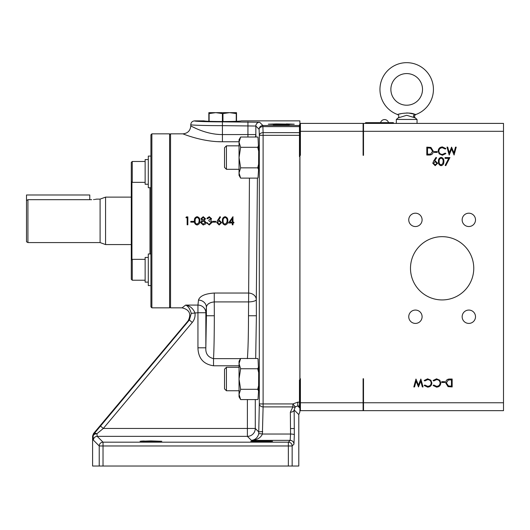 <?xml version="1.0" encoding="UTF-8"?>
<svg xmlns="http://www.w3.org/2000/svg" width="530" height="530" viewBox="0 0 530 530"><rect width="100%" height="100%" fill="white"/><g stroke="black" fill="none" stroke-linecap="round" stroke-linejoin="round"><path stroke-width="0.79" d="M379.957 89.398A26.732 26.732 0 0 0 397.566 114.526C399.56 113.539 409.889 111.976 414.559 114.202L415.818 114.526A26.732 26.732 0 0 0 406.689 62.666A26.732 26.732 0 0 0 379.957 89.398M390.875 89.398A15.82 15.82 0 0 0 406.689 105.212A15.82 15.82 0 0 0 422.509 89.398A15.82 15.82 0 0 0 406.689 73.577A15.82 15.82 0 0 0 390.875 89.398M250.776 441.278L261.654 441.662L272.533 441.278L261.654 440.9L250.776 441.278L254.691 440.986M140.053 441.278L150.924 441.662L161.802 441.278L150.924 440.9L140.066 441.258M141.325 441.099L144.22 440.98M414.977 117.793L406.689 115.301L398.169 117.892C399.242 116.54 399.044 115.421 397.566 114.526M401.197 113.639L398.54 114.275M415.699 114.493L415.818 114.526C414.341 115.421 414.142 116.54 415.215 117.892L417.05 119.449L396.334 119.449L396.334 123.404M226.429 169.309L224.528 167.407L224.528 147.737L226.429 145.836L226.429 169.309L239.043 169.309M226.429 390.762L224.528 388.861L224.528 369.191L226.429 367.297L226.429 390.762L239.043 390.762M384.548 119.581A4.081 4.081 0 0 0 380.593 122.649A4.081 4.081 0 0 1 388.503 122.649M148.301 184.248L145.134 184.248L145.134 159.57L148.301 159.57M145.134 282.119L148.301 282.119L145.134 282.119L145.134 257.441L148.301 257.441M132.248 259.342L132.248 280.218L145.134 280.218L132.248 280.218L131.294 279.27L131.294 260.29L132.248 259.342L145.134 259.342M132.248 182.353L131.294 181.399L131.294 162.418L132.248 161.471L132.248 182.353L145.134 182.353M150.924 156.092L148.301 156.092L148.301 187.726L150.924 187.726M150.924 253.963L148.301 253.963L148.301 285.597L150.924 285.597M96.526 199.134L100.097 199.114L105.563 197.12L105.563 244.569L130.996 244.569M100.097 199.114L100.097 242.581L105.563 244.569M27.924 242.581L26.5 241.76L26.5 200.532L27.924 199.684L27.924 242.581L100.097 242.581M91.67 199.684C98.07 199.061 98.07 199.061 91.67 199.684L27.924 199.684M96.235 199.201L95.797 199.287M95.778 199.293L95.188 199.393M94.426 199.505L93.572 199.598M131.294 267.65L131.294 174.039M131.944 182.048L131.944 259.64M151.878 307.844L150.924 306.897L150.924 134.792L151.878 133.845L151.878 307.844L169.593 307.844L169.593 133.845L170.541 134.792M281.284 124.742L273.374 125.014L281.284 125.292L289.195 125.014L273.374 125.014L281.284 125.292L289.195 125.014L281.284 124.742M194.583 120.873C193.264 121.357 208.608 121.893 222.428 121.854L259.634 122.245A3.796 3.789 135 0 0 255.838 126.041L222.428 125.643C206.773 125.689 189.376 125.153 190.787 124.676C191.012 122.37 192.277 121.105 194.583 120.873L204.01 120.873C205.203 121.264 211.424 121.483 222.679 121.529C233.935 121.483 240.156 121.264 241.342 120.873L299.874 120.873L299.874 156.589L299.463 156.589L299.463 124.722L299.874 124.722M288.36 466.029L288.36 442.172L290.162 440.37L290.546 434.037L290.354 412.194L292.878 406.894A3.796 2.451 47.8 0 0 295.309 406.835L294.15 409.955L294.342 434.792L293.958 444.167L292.156 445.968L292.156 466.029L92.591 466.029L92.591 436.058L93.479 433.619L94.009 433.812A3.796 2.173 38.6 0 1 96.917 433.719L97.202 436.356L103.025 442.172L288.36 442.172A3.796 3.789 45 0 1 292.156 445.968L103.025 445.968L103.025 466.029M257.421 178.12L256.308 299.609A7.91 2.305 -0.6 0 1 248.404 301.915L214.259 301.915L214.319 315.754C214.292 335.225 214.034 349.515 213.53 358.631C207.998 357.233 205.435 353.623 205.845 347.799L197.942 347.799C198.26 358.26 203.454 364.256 213.53 365.779L213.53 358.631L240.547 358.631M247.384 358.631C248.086 349.515 248.451 335.225 248.49 315.754L249.444 178.12M248.49 315.754L256.394 315.754L256.308 299.609A7.91 6.559 3 0 0 248.404 293.044L214.259 293.044C205.097 293.66 199.836 296.005 198.478 300.086A7.91 7.201 -175.6 0 1 206.382 307.287L205.845 312.74A7.91 7.652 7.7 0 0 197.942 305.081L198.478 300.086M299.463 135.329L263.105 135.329L263.105 403.926L292.878 403.926L292.878 406.894L263.105 406.894L262.396 434.037C260.707 437.846 257.043 439.96 251.399 440.37C255.149 439.9 257.58 437.747 258.706 433.911L259.309 403.926L259.309 135.329L259.104 129.3L255.838 126.041L255.838 134.567A7.91 7.188 -4.4 0 1 255.327 137.025M197.087 225.005C195.093 224.468 194.212 223.084 194.444 220.851C194.199 218.618 195.08 217.234 197.087 216.69C199.101 217.207 200.009 218.598 199.817 220.851C200.022 223.084 199.108 224.468 197.087 225.005C195.093 224.468 194.212 223.084 194.444 220.851M199.75 219.738L199.817 220.851M210.059 224.071L211.271 222.52L211.119 221.878M210.728 219.248L210.774 218.307M206.607 222.673L207.316 222.673L207.939 223.766L209.257 224.19L211.271 222.52L208.84 220.844L208.84 220.036L210.867 218.738L209.277 217.499L206.912 218.718L209.27 216.69L211.576 218.744L210.655 220.367L211.51 221.043L211.987 222.448L209.251 225.005L206.607 222.673L206.826 223.408M207.131 218.082L209.27 216.69L211.576 218.744M227.801 220.851C228.006 223.084 227.098 224.468 225.071 225.005C223.077 224.468 222.196 223.084 222.428 220.851C222.183 218.618 223.064 217.234 225.071 216.69C227.085 217.207 227.999 218.598 227.801 220.851C228.006 223.084 227.098 224.468 225.071 225.005C223.077 224.468 222.196 223.084 222.428 220.851M220.54 217.115L218.453 220.314L219.268 220.235L221.619 222.58L219.142 225.005L216.75 222.593L217.631 220.294L219.996 216.69L220.54 217.115L218.453 220.314M217.207 220.997L217.631 220.294M203.202 225.005L200.525 222.56L202.089 220.394L200.93 218.718L203.248 216.69L205.494 218.738L204.368 220.394L205.898 222.494L205.302 224.137L203.202 225.005L200.525 222.56M218.022 141.656L222.428 141.755C202.294 142.027 182.784 133.745 182.877 133.845L170.541 133.845L170.541 307.844L182.048 307.844L185.659 305.081C189.747 305.677 192.834 308.228 194.927 312.74C195.464 316.357 194.576 319.597 192.264 322.459L103.323 428.452L96.917 433.719A3.796 2.531 178.2 0 0 93.121 436.25L92.591 436.058M410.492 268.299A31.634 31.634 0 0 0 442.126 299.934A31.634 31.634 0 0 0 473.76 268.299A31.634 31.634 0 0 0 442.126 236.665A31.634 31.634 0 0 0 410.492 268.299M408.749 316.735A6.671 6.671 0 0 0 415.421 323.413A6.671 6.671 0 0 0 422.099 316.735A6.671 6.671 0 0 0 415.421 310.063A6.671 6.671 0 0 0 408.749 316.735M462.153 316.735A6.671 6.671 0 0 0 468.825 323.413A6.671 6.671 0 0 0 475.503 316.735A6.671 6.671 0 0 0 468.825 310.063A6.671 6.671 0 0 0 462.153 316.735M462.153 219.864A6.671 6.671 0 0 0 468.825 226.535A6.671 6.671 0 0 0 475.503 219.864A6.671 6.671 0 0 0 468.825 213.192A6.671 6.671 0 0 0 462.153 219.864M408.749 219.864A6.671 6.671 0 0 0 415.421 226.535A6.671 6.671 0 0 0 422.099 219.864A6.671 6.671 0 0 0 415.421 213.192A6.671 6.671 0 0 0 408.749 219.864M365.567 123.404L365.567 122.649L393.406 122.649L393.406 123.404L393.406 122.649M363.507 123.404L363.096 123.404L363.096 155.323L363.507 155.323L363.507 123.404L503.5 123.404L503.5 131.314L363.507 131.314M299.934 378.745L300.411 378.745L300.411 402.754L363.096 402.754L363.096 378.745L363.507 378.745L363.507 402.754L503.5 402.754L503.5 410.664L299.934 410.664L299.934 123.404L300.411 123.404L300.411 131.314L363.096 131.314M503.5 131.314L503.5 402.754M363.507 402.754L363.507 410.664M441.715 381.666L444.756 381.666L444.756 382.475L441.715 382.475L441.715 381.666M440.801 383.031C440.549 385.595 439.132 386.966 436.548 387.139L433.096 385.489L433.719 385.012L436.587 386.33C438.708 386.184 439.88 385.065 440.092 382.978C439.867 380.865 438.688 379.752 436.541 379.639L433.719 380.957L433.096 380.487L436.534 378.824L439.801 380.209L440.801 383.031M431.877 383.031C431.632 385.595 430.208 386.966 427.624 387.139L424.172 385.489L424.795 385.012L427.67 386.33C429.79 386.184 430.956 385.065 431.168 382.978C430.95 380.865 429.764 379.752 427.617 379.639L424.795 380.957L424.172 380.487L427.611 378.824L430.877 380.209L431.877 383.031M420.853 379.029L423.059 386.94L422.324 386.94L420.774 381.136L418.475 386.94L416.11 381.176L414.553 386.94L413.831 386.94L415.964 379.029L418.442 385.078L420.853 379.029M448.725 158.384L445.061 158.384L445.061 157.576L449.93 157.576L445.77 165.685L445.16 165.347L448.725 158.384M443.842 161.531C444.041 163.783 443.133 165.168 441.112 165.685C439.125 165.155 438.244 163.77 438.469 161.531C438.237 159.285 439.118 157.9 441.112 157.37C443.133 157.887 444.041 159.272 443.842 161.531M449.195 155.038L446.989 147.135L447.724 147.135L449.268 152.931L451.573 147.135L453.932 152.892L455.489 147.135L456.217 147.135L454.084 155.038L451.6 148.99L449.195 155.038M438.164 151.043C438.416 148.48 439.834 147.108 442.424 146.929L445.869 148.585L445.253 149.056L442.378 147.737C440.258 147.89 439.092 149.009 438.873 151.096C439.098 153.203 440.284 154.316 442.424 154.435L445.253 153.117L445.869 153.587L442.431 155.244L439.171 153.859L438.164 151.043M437.25 152.408L434.209 152.408L434.209 151.593L437.25 151.593L437.25 152.408M433.301 151.189C433.149 153.733 431.804 155.018 429.26 155.038L426.809 155.038L426.809 147.135L430.917 147.419L433.301 151.189M432.791 163.273L433.673 160.981L436.038 157.37L436.581 157.801L434.494 160.994L435.315 160.921L437.661 163.26L435.19 165.685L432.791 163.273M445.67 382.885C445.816 380.335 447.161 379.049 449.705 379.029L452.156 379.029L452.156 386.94L448.055 386.655L445.67 382.885M443.133 161.524C443.312 159.782 442.649 158.669 441.139 158.178C439.615 158.655 438.959 159.775 439.178 161.524C438.959 163.28 439.615 164.393 441.139 164.876L442.835 163.518L443.133 161.524M428.074 147.943L427.518 147.943L427.518 154.23L430.685 154.031L432.586 151.182L430.506 148.168L428.074 147.943M435.223 164.876L436.952 163.306L435.163 161.73L433.5 163.306L435.223 164.876M450.891 386.125L451.447 386.125L451.447 379.838L448.281 380.043L446.379 382.885L448.459 385.906L450.891 386.125M299.934 155.323L300.411 155.323L300.411 131.314M363.096 402.754L363.096 410.664M300.411 123.404L363.096 123.404M300.411 402.754L300.411 410.664M276.223 124.464L294.256 124.186L276.223 123.914L268.312 124.186L276.223 124.464L268.312 124.186L276.223 123.914L276.223 124.464M286.346 124.464L294.256 124.186L286.346 123.914L286.346 124.464M299.463 405.96L297.741 405.96L299.874 408.087L299.874 406.729L299.463 406.729L299.463 380.01L299.874 380.01L299.874 156.589M297.741 402.164L292.878 403.926L295.309 406.835L297.741 405.96L297.741 402.164L299.463 402.164M299.874 380.01L299.874 406.729M299.874 408.087L299.874 411.942L298.794 414.592L294.15 409.955A3.796 2.239 -1.5 0 1 290.354 412.194M258.024 137.575L258.68 151.236L258.574 169.56L258.024 177.577M258.024 359.029L258.68 372.696L258.574 391.014L258.024 399.03M99.229 466.029L99.229 445.968L93.412 440.145L93.121 436.25A3.796 3.796 110 0 1 94.009 433.812L189.356 320.021L188.117 320.835L93.479 433.619M298.794 414.592L298.794 466.029L292.156 466.029M222.428 121.854L222.428 134.567C205.13 134.627 190.667 125.656 190.787 125.935C190.648 125.663 205.209 134.633 222.428 134.567L221.043 134.547M219.069 134.468L216.114 134.209M196.16 128.532L192.198 126.657M192.125 126.617L190.787 125.935L190.787 124.676M188.117 320.835C191.529 313.979 189.502 309.646 182.048 307.844M191.257 313.369C189.925 308.745 188.057 305.982 185.659 305.081L197.942 305.081L197.942 312.74L191.257 313.369L189.356 320.021L192.264 322.459M293.958 444.167A3.796 3.789 45 0 0 290.162 440.37L251.399 440.37L247.384 436.356A7.91 7.897 135 0 0 255.288 428.452L258.905 432.069A3.796 0.424 179.8 0 1 262.701 431.639M214.259 293.044L214.259 301.915C209.423 302.464 206.799 304.26 206.382 307.287L206.415 315.754L214.319 315.754M259.634 122.245L262.893 125.504A3.796 3.789 135 0 0 259.104 129.3A3.796 2.683 178 0 1 262.893 126.617L263.105 132.646A3.796 2.683 178 0 0 259.309 135.329L263.105 135.329L263.105 132.646L299.463 132.646M263.105 406.894A3.796 2.968 -177.5 0 1 259.309 403.926L263.105 403.926L263.105 406.894M294.342 434.792A3.796 0.755 0.4 0 0 290.546 434.037L262.396 434.037A3.796 0.735 -167.1 0 0 258.706 433.911M99.229 445.968A3.796 3.789 -45 0 1 103.025 442.172L103.025 445.968L99.229 445.968M93.412 440.145A3.796 3.789 -45 0 1 97.202 436.356L247.384 436.356L247.384 399.574M100.415 426.007L103.323 428.452L255.288 428.452L255.288 399.574M232.266 218.731L229.907 222.163L232.266 222.163L232.266 218.731L229.907 222.163M232.975 216.69L232.975 222.163L233.889 222.163L233.889 222.978L232.975 222.978L232.975 224.799L232.266 224.799L232.266 222.978L228.51 222.978L232.975 216.69M227.092 220.844C227.284 219.122 226.621 218.009 225.098 217.499C223.567 217.982 222.911 219.095 223.137 220.844C222.905 222.58 223.561 223.693 225.098 224.19L226.794 222.832L227.092 220.844M225.098 217.499C223.567 217.982 222.911 219.095 223.137 220.844C222.905 222.58 223.561 223.693 225.098 224.19L226.913 222.448M217.459 222.626L219.181 224.19L220.904 222.626L219.122 221.05L217.459 222.626M219.268 220.235L221.619 222.58M220.805 223.13L220.904 222.626M215.736 221.355L215.736 222.163L212.696 222.163L212.696 221.355L215.736 221.355M211.987 222.448L209.251 225.005M210.655 220.367L211.51 221.043M209.277 217.499L207.621 218.718M203.659 220.891L201.234 222.587L203.209 224.19L205.19 222.514L203.255 220.844L201.234 222.587M201.638 218.731L203.235 220.036L204.785 218.711L203.209 217.499L201.638 218.731L203.209 217.499L204.785 218.711L203.235 220.036M204.368 220.394L205.898 222.494M202.089 220.394L200.93 218.718L203.248 216.69M205.19 222.514L205.077 221.964M199.108 220.844C199.3 219.122 198.631 218.009 197.107 217.499C195.577 217.982 194.927 219.095 195.153 220.844C194.921 222.58 195.57 223.693 197.107 224.19L198.81 222.832L199.108 220.844L198.81 222.832L196.908 224.17M195.179 219.977L195.153 220.844M193.834 221.355L193.834 222.163L190.793 222.163L190.793 221.355L193.834 221.355M187.143 224.799L187.143 217.704L185.924 217.704L186.388 216.889L187.852 216.889L187.852 224.799L187.143 224.799M89.775 199.684L89.775 194.98L26.5 194.98L26.5 200.532M236.519 121.31L236.519 112.651L208.84 112.651L208.84 121.31M222.958 121.529L222.958 113.572L229.596 112.651L236.241 113.572L236.241 121.324M209.118 121.324L209.118 113.572L215.756 112.651L222.401 113.572L222.401 121.529M222.958 113.572L222.401 113.572M240.633 399.574L239.043 394.439L239.043 396.824L240.633 399.574L257.726 399.574L258.103 398.885M240.633 358.479L239.043 361.235L239.043 363.62L240.633 358.479L257.726 358.479L258.103 359.168M240.633 368.754L239.043 363.62L239.043 379.029L240.633 368.754L257.726 368.754L258.574 367.045M258.574 391.014L257.726 389.305L258.68 385.363M258.68 372.696L257.726 368.754M240.633 389.305L239.043 379.029L239.043 394.439L240.633 389.305L257.726 389.305M240.633 137.025L239.043 139.774L239.043 142.159L240.633 137.025L257.726 137.025L258.103 137.714M239.043 157.576L240.633 147.3L239.043 142.159L239.043 172.985L240.633 167.844L239.043 157.576M240.633 178.12L239.043 172.985L239.043 175.37L240.633 178.12L257.726 178.12L258.09 177.451M258.574 169.56L257.726 167.844L258.68 163.909M257.726 167.844L240.633 167.844M258.68 151.236L257.726 147.3L258.574 145.584M257.726 147.3L240.633 147.3M414.738 114.241L408.61 113.056M408.093 113.016L406.45 112.969M413.91 117.349A1.974 1.458 110.8 0 1 414.559 114.202M149.977 253.963L149.977 187.726M294.362 428.545L290.566 428.545M197.942 347.799L197.942 312.74L205.845 312.74L205.845 347.799L206.415 315.754M239.043 141.755L222.428 141.755L222.428 134.567L247.934 134.567L247.934 121.854M367.462 122.649L367.462 123.404M391.504 122.649L391.504 123.404M299.463 126.617L262.893 126.617L262.893 125.504L299.463 125.504M247.934 137.025L247.934 134.567L255.838 134.567L256.017 137.025M256.394 315.754L255.685 358.479M239.043 365.779L213.53 365.779M417.05 119.449L417.05 123.404M226.429 145.836L239.043 145.836M226.429 367.297L239.043 367.297M132.248 161.471L145.134 161.471M105.563 197.12L130.996 197.12M151.878 133.845L169.593 133.845M182.877 133.845C187.686 133.374 190.316 130.738 190.787 125.935M170.541 306.897L169.593 307.844M131.294 279.27L132.248 280.218M258.057 359.062L257.726 358.479M258.057 398.997L257.726 399.574M258.057 177.537L257.726 178.12M258.057 137.608L257.726 137.025M398.169 117.892L396.334 119.449"/></g></svg>
